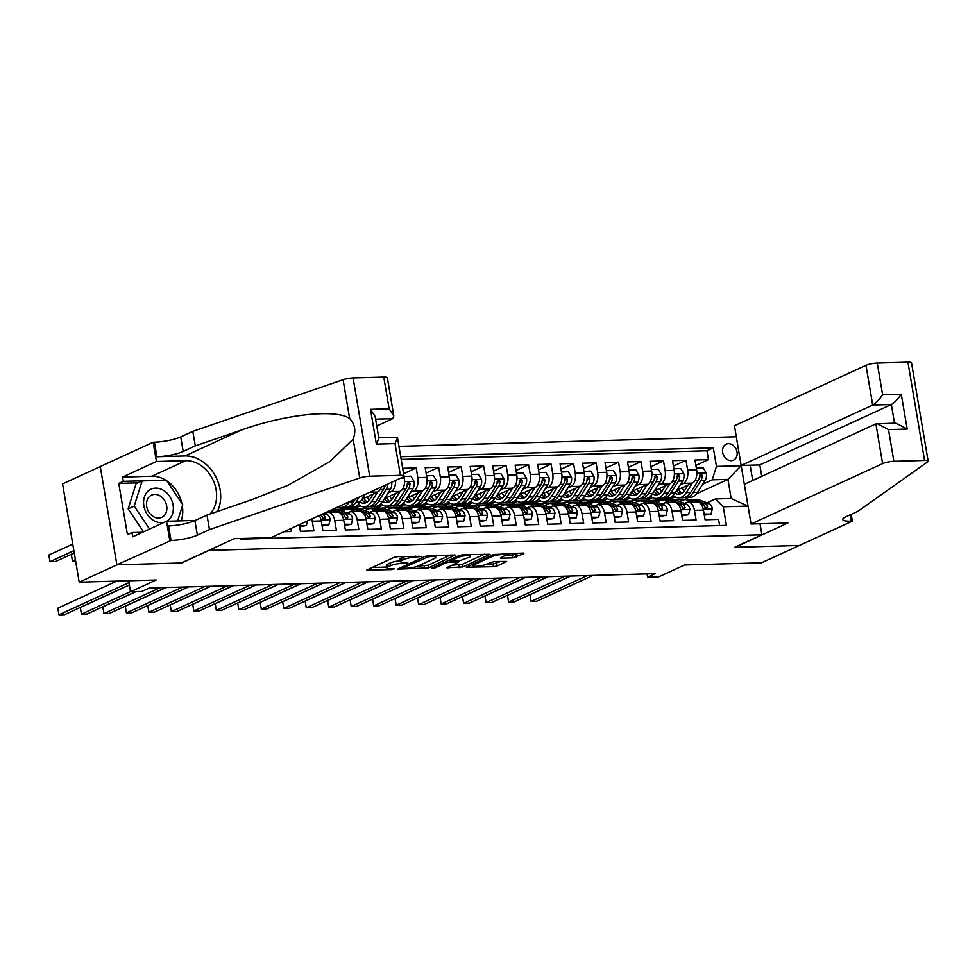 <?xml version="1.0" encoding="UTF-8"?>
<svg xmlns="http://www.w3.org/2000/svg" width="977" height="977" viewBox="0 0 977 977"><rect width="100%" height="100%" fill="white"/><g stroke="black" fill="none" stroke-linecap="round" stroke-linejoin="round"><path stroke-width="1.47" d="M421.624 556.426L397.676 556.658L393.987 557.403L366.827 570.055L391.447 569.615L394.342 568.834L390.482 568.748A8.622 1.673 170.4 0 1 386.733 568.016A8.622 1.673 170.4 0 1 388.174 566.77L390.397 565.744A8.622 1.673 170.4 0 1 402.206 563.363L407.824 562.764L404.283 562.41A8.622 1.673 170.4 0 1 400.533 561.665A8.622 1.673 170.4 0 1 401.974 560.432L404.197 559.406A8.622 1.673 170.4 0 1 416.007 557.024L421.624 556.426M728.415 443.668A8.793 6.998 65.3 0 0 726.192 444.181A8.793 6.998 65.3 0 0 722.992 453.743A8.793 6.998 65.3 0 0 731.297 460.668A8.793 6.998 65.3 0 0 733.519 460.155A8.793 6.998 65.3 0 0 736.719 450.58A8.793 6.998 65.3 0 0 728.415 443.668M512.669 557.904L523.855 553.715L523.135 553.092L493.397 554.582L466.237 567.234L493.458 566.721L497.146 565.976L506.648 561.433L494.325 561.519L486.143 564.327A7.205 1.404 170.4 0 1 478.278 566.184A7.205 1.404 170.4 0 1 473.137 565.695A7.205 1.404 170.4 0 1 474.346 564.657L491.932 556.585A7.205 1.404 170.4 0 1 499.797 554.728A7.205 1.404 170.4 0 1 504.938 555.217A7.205 1.404 170.4 0 1 503.729 556.255L500.346 557.977L501.531 558.209L512.669 557.904L512.217 555.241L518.702 553.214M208.846 550.491L181.637 562.984L116.996 564.828L79.198 582.182L156.198 579.996L130.503 591.806L141.738 591.488L149.298 588.02L655.152 573.658L647.592 577.138L658.828 576.809L684.535 565.011L761.535 562.825L799.32 545.459L734.692 547.291L761.901 534.798L208.822 550.356M455.221 555.657L454.5 555.046L428.463 555.779L424.775 556.524L397.615 569.176L428.512 567.93L455.123 555.058M462.78 554.802L489.99 554.301L462.829 566.953L446.819 567.784L458.555 562.031L449.982 562.007L446.294 562.752L435.021 567.942L431.614 568.296L459.08 555.547L462.78 554.802M79.198 582.182L62.577 483.908L100.265 466.591M695.893 465.418L708.459 459.642L694.977 460.033L696.613 469.729L687.625 469.974A10.979 6.302 88.4 0 1 683.375 483.383L680.273 484.8M673.409 466.066L685.976 460.289L672.494 460.668L674.13 470.364L665.142 470.621A10.979 6.302 88.4 0 1 660.892 484.018L657.802 485.447M650.926 466.701L663.505 460.924L650.01 461.303L651.647 470.999L642.658 471.256A10.979 6.302 88.4 0 1 638.408 484.653L635.319 486.082M628.443 467.336L641.022 461.559L627.527 461.938L629.164 471.635L620.175 471.891A10.979 6.302 88.4 0 1 615.925 485.3L612.835 486.717M605.96 467.971L618.539 462.194L605.044 462.585L606.693 472.282L597.692 472.526A10.979 6.302 88.4 0 1 593.442 485.935L590.352 487.352M583.477 468.618L596.055 462.842L582.561 463.22L584.209 472.917L575.209 473.173A10.979 6.302 88.4 0 1 570.959 486.57L567.869 487.987M560.993 469.253L573.572 463.477L560.077 463.855L561.726 473.552L552.726 473.808A10.979 6.302 88.4 0 1 548.476 487.205L545.386 488.634M538.51 469.888L551.089 464.112L537.606 464.49L539.243 474.187L530.242 474.443A10.979 6.302 88.4 0 1 525.992 487.853L522.903 489.269M516.027 470.523L528.606 464.747L515.123 465.137L516.76 474.822L507.771 475.078A10.979 6.302 88.4 0 1 503.521 488.488L500.419 489.904M493.544 471.17L506.123 465.394L492.64 465.773L494.277 475.469L485.288 475.726A10.979 6.302 88.4 0 1 481.038 489.123L477.936 490.539M471.073 471.806L483.639 466.029L470.157 466.408L471.793 476.104L462.805 476.361A10.979 6.302 88.4 0 1 458.555 489.758L455.453 491.187M448.59 472.441L461.156 466.664L447.674 467.043L449.31 476.739L440.322 476.996A10.979 6.302 88.4 0 1 436.072 490.405L432.982 491.822M426.106 473.076L438.685 467.299L425.19 467.69L426.827 477.374L417.838 477.631A10.979 6.302 88.4 0 1 413.589 491.04L410.499 492.457M403.623 473.723L416.202 467.934L402.707 468.325L404.344 478.022L400.655 478.119M283.928 531.744L291.415 531.537L290.902 528.533M299.292 524.686L300.403 531.28L313.898 530.89L312.261 521.205A10.979 6.302 88.4 0 0 311.724 518.97M319.235 515.526A10.979 6.302 -91.6 0 1 321.25 520.949L322.886 530.645L336.381 530.255L334.732 520.558A10.979 6.302 88.4 0 0 328.382 512.363A10.979 6.302 88.4 0 0 326.892 512.717L324.816 513.67M328.382 512.363L337.37 512.107A10.979 6.302 -91.6 0 1 343.733 520.301L345.37 529.998L358.864 529.619L357.216 519.923A10.979 6.302 88.4 0 0 350.865 511.716A10.979 6.302 88.4 0 0 349.375 512.082L347.299 513.035M350.865 511.716L359.854 511.472A10.979 6.302 -91.6 0 1 366.216 519.666L367.853 529.363L381.348 528.984L379.699 519.288A10.979 6.302 88.4 0 0 373.348 511.081A10.979 6.302 88.4 0 0 371.858 511.435L369.782 512.388M373.348 511.081L382.337 510.824A10.979 6.302 -91.6 0 1 388.699 519.031L390.336 528.728L403.819 528.337L402.182 518.653A10.979 6.302 88.4 0 0 395.819 510.446A10.979 6.302 88.4 0 0 394.342 510.8L392.265 511.753M395.819 510.446L404.82 510.189A10.979 6.302 -91.6 0 1 411.183 518.396L412.819 528.093L426.302 527.702L424.665 518.005A10.979 6.302 88.4 0 0 418.303 509.811A10.979 6.302 88.4 0 0 416.825 510.165L414.749 511.118M418.303 509.811L427.303 509.554A10.979 6.302 -91.6 0 1 433.654 517.749L435.302 527.446L448.785 527.067L447.148 517.37A10.979 6.302 88.4 0 0 440.786 509.164A10.979 6.302 88.4 0 0 439.308 509.53L437.232 510.482M440.786 509.164L449.786 508.919A10.979 6.302 -91.6 0 1 456.137 517.114L457.786 526.811L471.268 526.432L469.632 516.735A10.979 6.302 88.4 0 0 463.269 508.528A10.979 6.302 88.4 0 0 461.791 508.883L459.715 509.835M463.269 508.528L472.27 508.272A10.979 6.302 -91.6 0 1 478.62 516.479L480.269 526.176L493.751 525.785L492.115 516.1A10.979 6.302 88.4 0 0 485.752 507.893A10.979 6.302 88.4 0 0 484.262 508.248L482.198 509.2M485.752 507.893L494.741 507.637A10.979 6.302 -91.6 0 1 501.103 515.844L502.74 525.541L516.235 525.15L514.598 515.453A10.979 6.302 88.4 0 0 508.235 507.258A10.979 6.302 88.4 0 0 506.745 507.613L504.669 508.565M508.235 507.258L517.224 507.002A10.979 6.302 -91.6 0 1 523.587 515.197L525.223 524.893L538.718 524.515L537.081 514.818A10.979 6.302 88.4 0 0 530.719 506.611A10.979 6.302 88.4 0 0 529.229 506.978L527.153 507.93M530.719 506.611L539.707 506.367A10.979 6.302 -91.6 0 1 546.07 514.561L547.706 524.258L561.201 523.88L559.565 514.183A10.979 6.302 88.4 0 0 553.202 505.976A10.979 6.302 88.4 0 0 551.712 506.33L549.636 507.283M553.202 505.976L562.19 505.72A10.979 6.302 -91.6 0 1 568.553 513.926L570.189 523.623L583.684 523.245L582.036 513.548A10.979 6.302 88.4 0 0 575.685 505.341A10.979 6.302 88.4 0 0 574.195 505.695L572.119 506.648M575.685 505.341L584.673 505.085A10.979 6.302 -91.6 0 1 591.036 513.291L592.673 522.988L606.167 522.597L604.519 512.901A10.979 6.302 88.4 0 0 598.168 504.706A10.979 6.302 88.4 0 0 596.678 505.06L594.602 506.013M598.168 504.706L607.157 504.45A10.979 6.302 -91.6 0 1 613.519 512.644L615.156 522.341L628.638 521.962L627.002 512.266A10.979 6.302 88.4 0 0 620.651 504.059A10.979 6.302 88.4 0 0 619.162 504.425L617.085 505.378M620.651 504.059L629.64 503.814A10.979 6.302 -91.6 0 1 636.003 512.009L637.639 521.706L651.122 521.327L649.485 511.63A10.979 6.302 88.4 0 0 643.122 503.424A10.979 6.302 88.4 0 0 641.645 503.778L639.569 504.73M643.122 503.424L652.123 503.167A10.979 6.302 -91.6 0 1 658.474 511.374L660.122 521.071L673.605 520.692L671.968 510.995A10.979 6.302 88.4 0 0 665.606 502.789A10.979 6.302 88.4 0 0 664.128 503.143L662.052 504.095M665.606 502.789L674.606 502.532A10.979 6.302 -91.6 0 1 680.957 510.739L682.605 520.436L696.088 520.045L694.452 510.348A10.979 6.302 88.4 0 0 688.089 502.154A10.979 6.302 88.4 0 0 686.611 502.508L684.535 503.46M652.477 497.574L645.882 500.603L652.184 497.415M659.096 498.404L654.871 500.346L645.882 500.603M696.613 469.729A10.979 6.302 -91.6 0 1 692.363 483.127L676.817 490.271M629.994 498.209L623.399 501.238L629.701 498.062M636.613 499.052L632.388 500.993L623.399 501.238M674.13 470.364A10.979 6.302 -91.6 0 1 669.88 483.762L654.334 490.906M607.511 498.856L600.916 501.885L607.23 498.697M614.13 499.687L609.904 501.628L600.916 501.885M651.647 470.999A10.979 6.302 -91.6 0 1 647.397 484.397L631.85 491.541M585.028 499.491L578.433 502.52L584.747 499.332M591.647 500.322L587.421 502.263L578.433 502.52M629.164 471.635A10.979 6.302 -91.6 0 1 624.914 485.044L609.367 492.188M562.544 500.126L555.95 503.155L562.263 499.968M569.164 500.957L564.95 502.899L555.95 503.155M606.693 472.282A10.979 6.302 -91.6 0 1 602.443 485.679L586.884 492.823M540.061 500.761L533.466 503.79L539.78 500.615M546.68 501.604L542.467 503.534L533.466 503.79M584.209 472.917A10.979 6.302 -91.6 0 1 579.959 486.314L564.401 493.458M517.578 501.409L510.983 504.437L517.297 501.25M524.197 502.239L519.984 504.181L510.983 504.437M561.726 473.552A10.979 6.302 -91.6 0 1 557.476 486.949L541.917 494.093M495.095 502.044L488.5 505.072L494.814 501.885M501.714 502.874L497.501 504.816L488.5 505.072M539.243 474.187A10.979 6.302 -91.6 0 1 534.993 487.596L519.446 494.741M472.612 502.679L466.029 505.707L472.331 502.52M479.243 503.509L475.017 505.451L466.029 505.707M516.76 474.822A10.979 6.302 -91.6 0 1 512.51 488.231L496.963 495.376M450.128 503.314L443.546 506.342L449.847 503.167M456.76 504.156L452.534 506.086L443.546 506.342M494.277 475.469A10.979 6.302 -91.6 0 1 490.027 488.866L474.48 496.011M427.657 503.961L421.063 506.99L427.364 503.802M434.276 504.791L430.051 506.733L421.063 506.99M471.793 476.104A10.979 6.302 -91.6 0 1 467.543 489.501L451.997 496.646M405.174 504.596L398.579 507.625L404.881 504.437M411.793 505.427L407.568 507.368L398.579 507.625M449.31 476.739A10.979 6.302 -91.6 0 1 445.06 490.149L429.514 497.293M382.691 505.231L376.096 508.26L382.398 505.072M389.31 506.062L385.085 508.003L376.096 508.26M426.827 477.374A10.979 6.302 -91.6 0 1 422.577 490.784L407.03 497.928M395.587 480.452A10.979 6.302 88.4 0 1 391.105 491.675L388.016 493.092M360.208 505.866L353.613 508.895L359.927 505.72M366.827 506.709L362.601 508.638L353.613 508.895M404.344 478.022A10.979 6.302 -91.6 0 1 400.094 491.419L384.547 498.563M344.344 507.344L340.118 509.286L332.339 509.505M381.36 486.986A10.979 6.302 -91.6 0 1 377.61 492.054L362.064 499.198M750.128 465.199L752.717 480.476M760.033 523.77L761.901 534.798M736.316 436.768L398.958 446.342M708.459 459.642L706.957 450.751L713.308 447.832L400.704 456.699M713.308 447.832L716.459 466.42L741.189 465.724L748.016 506.098L723.285 506.794L726.424 525.394L240.818 539.17L240.708 538.51M719.622 525.589L718.571 519.41L705.089 519.788L703.44 510.104A10.979 6.302 -91.6 0 0 697.089 501.897L688.089 502.154M416.202 467.934L417.838 477.631M438.685 467.299L440.322 476.996M461.156 466.664L462.805 476.361M483.639 466.029L485.288 475.726M506.123 465.394L507.771 475.078M528.606 464.747L530.242 474.443M551.089 464.112L552.726 473.808M573.572 463.477L575.209 473.173M596.055 462.842L597.692 472.526M618.539 462.194L620.175 471.891M641.022 461.559L642.658 471.256M663.505 460.924L665.142 470.621M685.976 460.289L687.625 469.974M706.957 450.751L401.168 459.422M684.132 499.748L688.321 497.586M696.528 493.812L727.938 479.377L712.209 479.829L702.756 484.165M674.948 496.939L668.366 499.968L674.667 496.78M684.095 499.516L668.366 499.968M647.043 573.89L647.592 577.138M128.634 580.778L130.503 591.806M707.018 502.825L715.433 498.954L731.175 498.502L727.938 479.377L741.189 465.724M633.011 500.7L645.834 500.334M610.527 501.335L623.35 500.981M588.044 501.983L600.867 501.616M565.561 502.618L578.384 502.251M543.078 503.253L555.901 502.886M520.594 503.888L533.43 503.534M498.123 504.535L510.947 504.169M475.64 505.17L488.463 504.804M453.157 505.805L465.98 505.439M430.674 506.44L443.497 506.086M408.191 507.087L421.014 506.721M385.707 507.722L398.531 507.356M363.224 508.358L376.047 507.991M340.741 508.993L353.564 508.638M655.494 500.065L668.317 499.699M723.285 506.794L715.433 498.954M712.209 479.829L716.459 466.42M748.016 506.098L731.175 498.502M404.454 556.463A8.622 1.673 170.4 0 0 403.757 556.756L404.197 559.406M400.533 561.665L400.082 559.015A8.622 1.673 170.4 0 1 401.523 557.782L403.757 556.756M400.387 560.786A8.622 1.673 170.4 0 0 389.957 563.094L390.397 565.744M386.733 568.016L386.281 565.353A8.622 1.673 170.4 0 1 387.722 564.12L389.957 563.094M371.981 567.503L386.574 567.087M417.606 566.208L428.06 565.268L450.067 555.168M428.805 556.67L402.78 567.955L406.493 568.296A8.622 1.673 170.4 0 0 418.303 565.915L434.325 558.551A8.622 1.673 170.4 0 0 435.766 557.317A8.622 1.673 170.4 0 0 432.005 556.572L428.805 556.67L428.659 555.779M484.384 554.191L462.377 564.303L462.829 566.953M451.985 565.231L462.377 564.303M469.339 557.256A7.205 1.404 170.4 0 0 470.548 556.218A7.205 1.404 170.4 0 0 465.406 555.742A7.205 1.404 170.4 0 0 457.541 557.598L450.885 560.822L459.459 560.847L469.339 557.256M504.889 555.449L512.217 555.241M486.29 564.266L493.006 564.071L501.042 561.335M471.402 564.682L472.953 564.633M72.75 544.079L48.85 555.058L49.974 561.69L55.591 561.531L74.264 552.958M73.873 550.71L49.974 561.69L48.85 555.058M116.739 581.12L57.838 608.183L58.962 614.814L128.952 582.658M57.838 608.183L58.962 614.814L64.58 614.655L129.33 584.918M166.664 521.254A17.855 14.203 65.3 0 0 173.247 506.196A17.855 14.203 65.3 0 0 163.244 490.246A17.855 14.203 65.3 0 0 144.352 497.134A17.855 14.203 65.3 0 0 153.694 520.57A17.855 14.203 65.3 0 0 164.698 522.109M159.947 495.852A12.225 9.721 65.3 0 0 151.582 495.131A12.225 9.721 65.3 0 0 146.526 505.353A12.225 9.721 65.3 0 0 153.413 516.613A12.225 9.721 65.3 0 0 161.779 517.334A12.225 9.721 65.3 0 0 166.835 507.112A12.225 9.721 65.3 0 0 159.947 495.852M143.485 531.854L128.146 508.883L136.084 483.7L142.129 480.916L166.408 480.232L182.748 504.718L177.631 520.949M149.53 529.082L134.203 506.098L142.129 480.916M128.146 508.883L134.203 506.098M376.768 425.972L392.693 418.657L375.608 419.145M209.444 529.619L206.99 515.074L253.055 499.247L287.739 485.398L330.079 461.474L353.137 439.113C356.178 431.077 355.017 424.226 349.656 418.559C336.418 408.777 285.272 414.211 241.356 430.051L195.278 445.891L183.188 451.435A19.222 3.737 -9.6 0 1 156.87 456.748L154.415 442.202L153.169 442.239L100.265 466.542L116.886 564.828L181.295 562.996L234.211 538.693L271.081 537.643L402.597 477.228A8.243 1.6 170.4 0 0 403.977 476.043A8.243 1.6 170.4 0 0 400.387 475.335L369.709 476.202A8.243 1.6 170.4 0 0 359.707 477.973L209.444 529.619L197.354 535.176A19.222 3.737 -9.6 0 1 171.036 540.489L116.886 564.828M195.278 445.891L192.823 431.345L180.733 436.902A19.222 3.737 -9.6 0 1 154.415 442.202M171.036 540.489L168.569 525.944A19.222 3.737 -9.6 0 0 194.887 520.631L206.99 515.074M400.387 475.335L395.026 443.595L376.365 444.12L370.478 409.326L389.139 408.801L383.766 377.061L353.088 377.928L369.709 476.202M349.656 418.559L343.086 379.699L192.823 431.345M169.79 540.525L166.542 521.266L132.677 536.825L131.956 532.575L142.581 532.27M137.94 482.846L118.754 483.383L127.425 534.651L131.956 532.575M118.754 483.383L123.285 481.307L122.565 477.057L156.43 461.498L153.169 442.239M210.031 514.036A30.898 24.584 65.3 0 0 213.218 480.428A30.898 24.584 65.3 0 0 185.764 460.668L156.43 461.498M166.542 521.266L195.302 520.448M217.346 511.521A35.77 28.455 65.3 0 0 214.684 474.822A35.77 28.455 65.3 0 0 184.971 455.954L156.87 456.748M343.086 379.699A8.243 1.6 -9.6 0 1 353.088 377.928M383.766 377.061A8.243 1.6 -9.6 0 1 387.356 377.769L393.816 415.97L392.693 418.657M122.565 477.057L151.911 476.226A30.898 24.584 -114.7 0 1 165.858 480.244M166.847 480.879A30.898 24.584 -114.7 0 1 181.856 503.387M182.345 505.976A30.898 24.584 -114.7 0 1 181.258 520.851M165.247 480.269L123.285 481.307M395.026 443.595L397.517 437.843L396.809 437.256L378.758 437.769M376.365 444.12L378.856 438.368L375.156 416.495L370.478 409.326M389.139 408.801L393.816 415.97M751.069 524.026L882.597 463.611L875.88 423.896L744.352 484.311L751.069 524.026L787.938 522.976L735.022 547.291L799.442 545.459L852.347 521.156L851.199 514.366M761.755 476.324L759.825 464.93L741.164 465.455L734.448 425.74L865.976 365.325A8.243 1.6 -9.6 0 1 877.248 363.053L907.938 362.186A8.243 1.6 -9.6 0 1 911.529 362.894L928.15 461.168A8.243 1.6 170.4 0 1 927.661 461.865L858.05 511.215L845.96 516.772A19.222 3.737 170.4 0 0 842.748 519.532A19.222 3.737 170.4 0 0 851.114 521.181L852.347 521.156M877.248 363.053L882.622 394.793L901.282 394.268L907.169 429.062L888.508 429.587L893.87 461.327L924.56 460.46L907.938 362.186M741.164 465.455L872.693 405.04L865.976 365.325M928.15 461.168A8.243 1.6 170.4 0 0 924.56 460.46M893.87 461.327A8.243 1.6 170.4 0 0 882.597 463.611M759.825 464.93L891.354 404.502L872.693 405.04C875.771 403.257 879.08 399.849 882.622 394.793M901.282 394.268C897.741 399.312 894.431 402.732 891.354 404.502L894.492 423.126M907.169 429.062L895.848 423.09L875.88 423.896M888.508 429.587L877.187 423.627M74.276 553.067L71.333 554.411L72.457 561.054L75.608 560.969M75.4 559.711L72.457 561.054L71.333 554.411M129.355 585.015L80.322 607.535L81.445 614.179L130.478 591.659M80.322 607.535L81.445 614.179L87.063 614.02L135.742 591.659M135.998 591.647L102.805 606.9L103.928 613.544L160.167 587.702M102.805 606.9L103.928 613.544L109.546 613.385L165.785 587.543M299.426 525.492L306.351 525.602L307.535 520.9M299.621 526.64L306.351 525.602M166.041 587.543L125.276 606.265L126.399 612.909L182.65 587.067M125.276 606.265L126.399 612.909L132.029 612.75L188.268 586.908M321.909 524.857L328.834 524.967L330.189 519.593A7.279 4.177 -91.6 0 0 326.941 514.452L323.961 513.352M322.105 526.005L328.834 524.967M188.524 586.896L147.759 605.63L148.883 612.261L205.133 586.432M147.759 605.63L148.883 612.261L154.513 612.103L210.751 586.273M320.529 514.928A7.279 4.177 88.4 0 1 322.691 517.883L324.633 519.349L325.39 517.81A7.279 4.177 -91.6 0 0 322.666 514.574L321.909 514.293M344.392 524.222L351.317 524.331L352.673 518.958A7.279 4.177 -91.6 0 0 349.424 513.817L339.166 510.031A21.005 12.054 -91.6 0 0 336.442 509.567L332.168 509.689A21.005 12.054 -91.6 0 0 331.899 509.701M333.023 512.229L329.359 510.873M325.28 513.462A17.439 10.002 -91.6 0 0 324.474 513.536M344.588 525.37L351.317 524.331M211.008 586.261L170.242 604.983L171.366 611.626L227.617 585.797M170.242 604.983L171.366 611.626L176.984 611.468L233.234 585.638M340.228 513.194L342.451 514.012A7.279 4.177 88.4 0 1 345.174 517.248L347.104 518.702L347.873 517.163A7.279 4.177 -91.6 0 0 345.15 513.939L334.891 510.153A21.005 12.054 -91.6 0 0 332.168 509.689M331.337 509.97A21.005 12.054 88.4 0 1 332.192 510.226L337.285 512.107M349.497 501.628L349.131 502.19A21.005 12.054 88.4 0 1 341.462 507.429A21.005 12.054 88.4 0 1 338.274 506.782M365.068 494.472L360.379 501.873A21.005 12.054 88.4 0 1 352.709 507.1L348.435 507.222A21.005 12.054 -91.6 0 0 356.104 501.995L359.145 497.195M355.408 498.905L353.405 502.068A21.005 12.054 88.4 0 1 345.736 507.307L341.462 507.429M347.079 507.136A21.005 12.054 -91.6 0 0 348.435 507.222M366.876 523.587L373.8 523.696L375.144 518.311A7.279 4.177 -91.6 0 0 371.907 513.169L361.649 509.396A21.005 12.054 -91.6 0 0 358.925 508.932L354.651 509.054A21.005 12.054 -91.6 0 0 353.308 509.225M355.506 511.594L350.401 509.713A21.005 12.054 -91.6 0 0 347.69 509.249A21.005 12.054 -91.6 0 0 342.683 511.325M347.751 512.815A17.439 10.002 -91.6 0 0 346.957 512.901M367.071 524.734L373.8 523.696M233.491 585.626L192.725 604.348L193.849 610.991L250.088 585.15M192.725 604.348L193.849 610.991L199.467 610.833L255.718 584.991M362.711 512.559L364.934 513.377A7.279 4.177 88.4 0 1 367.657 516.613L369.587 518.066L370.356 516.528A7.279 4.177 -91.6 0 0 367.633 513.291L357.374 509.518A21.005 12.054 -91.6 0 0 354.651 509.054M347.69 509.249L351.952 509.127A21.005 12.054 88.4 0 1 354.675 509.591L359.768 511.472M373.263 494.057L370.21 498.881A17.439 10.002 88.4 0 1 363.847 503.216A17.439 10.002 88.4 0 1 360.195 502.141M369.831 492.274L377.61 492.054L371.614 501.555A21.005 12.054 88.4 0 1 363.945 506.782A21.005 12.054 88.4 0 1 358.254 504.523M391.643 482.259A7.279 4.177 88.4 0 1 390.446 489.257L382.85 501.238A21.005 12.054 88.4 0 1 375.192 506.465L370.918 506.587A21.005 12.054 -91.6 0 0 378.587 501.36L386.171 489.379A7.279 4.177 -91.6 0 0 387.49 484.287L385.317 485.288A3.713 2.125 88.4 0 1 384.767 486.693L384.401 487.279M369.379 500.041A17.439 10.002 88.4 0 1 367.218 496.841M384.73 485.435A7.279 4.177 88.4 0 1 383.472 489.453L375.889 501.433A21.005 12.054 88.4 0 1 368.219 506.66L363.945 506.782M369.562 506.489A21.005 12.054 -91.6 0 0 370.918 506.587M361.844 499.565A17.439 10.002 -91.6 0 0 365.972 502.752M367.303 502.031A17.439 10.002 88.4 0 1 363.786 498.417M389.359 522.939L396.283 523.049L397.627 517.676A7.279 4.177 -91.6 0 0 394.378 512.534L384.132 508.748A21.005 12.054 -91.6 0 0 381.409 508.296L377.134 508.419A21.005 12.054 -91.6 0 0 375.791 508.59M377.977 510.947L372.884 509.078A21.005 12.054 -91.6 0 0 370.161 508.614A21.005 12.054 -91.6 0 0 365.166 510.69M370.234 512.18A17.439 10.002 -91.6 0 0 369.44 512.266M389.554 524.087L396.283 523.049M255.974 584.991L215.209 603.713L216.332 610.356L272.571 584.515M215.209 603.713L216.332 610.356L221.95 610.198L278.201 584.356M385.194 511.911L387.417 512.73A7.279 4.177 88.4 0 1 390.141 515.966L392.07 517.431L392.839 515.893A7.279 4.177 -91.6 0 0 390.116 512.656L379.858 508.87A21.005 12.054 -91.6 0 0 377.134 508.419M370.161 508.614L374.435 508.492A21.005 12.054 88.4 0 1 377.159 508.956L382.251 510.824M395.746 493.422L392.693 498.233A17.439 10.002 88.4 0 1 386.33 502.581A17.439 10.002 88.4 0 1 382.679 501.506M400.118 491.407L394.097 500.92A21.005 12.054 88.4 0 1 386.428 506.147A21.005 12.054 88.4 0 1 380.737 503.888M404.087 476.446L410.951 476.202L414.089 481.441A7.279 4.177 88.4 0 1 412.929 488.622L405.333 500.603A21.005 12.054 88.4 0 1 397.663 505.83L393.401 505.952A21.005 12.054 -91.6 0 0 401.071 500.725L408.655 488.732A7.279 4.177 -91.6 0 0 409.974 483.652L408.386 482.027L407.275 483.725A7.279 4.177 88.4 0 1 405.956 488.818L398.372 500.798A21.005 12.054 88.4 0 1 390.702 506.025L386.428 506.147M391.862 499.406A17.439 10.002 88.4 0 1 389.701 496.194M392.046 505.854A21.005 12.054 -91.6 0 0 393.401 505.952M384.327 498.917A17.439 10.002 -91.6 0 0 388.455 502.117M389.774 501.384A17.439 10.002 88.4 0 1 386.269 497.769M409.974 483.652L407.8 484.641A3.713 2.125 88.4 0 1 407.25 486.058L406.884 486.631M411.842 522.304L418.767 522.414L420.11 517.041A7.279 4.177 -91.6 0 0 416.861 511.899L406.603 508.113A21.005 12.054 -91.6 0 0 403.892 507.661L399.617 507.771A21.005 12.054 -91.6 0 0 398.274 507.942M400.46 510.312L395.367 508.431A21.005 12.054 -91.6 0 0 392.644 507.979A21.005 12.054 -91.6 0 0 387.649 510.055M392.717 511.545A17.439 10.002 -91.6 0 0 391.924 511.63M412.038 523.452L418.767 522.414M278.457 584.356L237.692 603.078L238.815 609.721L295.054 583.88M237.692 603.078L238.815 609.721L244.433 609.55L300.672 583.721M407.678 511.276L409.9 512.095A7.279 4.177 88.4 0 1 412.624 515.331L414.553 516.796L415.323 515.258A7.279 4.177 -91.6 0 0 412.599 512.021L402.341 508.235A21.005 12.054 -91.6 0 0 399.617 507.771M392.644 507.979L396.918 507.857A21.005 12.054 88.4 0 1 399.642 508.309L404.734 510.189M418.229 492.787L415.176 497.598A17.439 10.002 88.4 0 1 408.813 501.946A17.439 10.002 88.4 0 1 405.162 500.871M422.601 490.772L416.581 500.285A21.005 12.054 88.4 0 1 408.911 505.512A21.005 12.054 88.4 0 1 403.22 503.24M426.558 475.811L433.434 475.555L436.572 480.806A7.279 4.177 88.4 0 1 435.412 487.975L427.816 499.955A21.005 12.054 88.4 0 1 420.147 505.194L415.884 505.317A21.005 12.054 -91.6 0 0 423.554 500.077L431.138 488.097A7.279 4.177 -91.6 0 0 432.457 483.004L430.869 481.38L429.758 483.09A7.279 4.177 88.4 0 1 428.439 488.182L420.855 500.163A21.005 12.054 88.4 0 1 413.186 505.39L408.911 505.512M414.346 498.771A17.439 10.002 88.4 0 1 412.184 495.559M414.529 505.219A21.005 12.054 -91.6 0 0 415.884 505.317M406.798 498.282A17.439 10.002 -91.6 0 0 410.938 501.482M412.257 500.749A17.439 10.002 88.4 0 1 408.752 497.134M432.457 483.004L430.283 484.006A3.713 2.125 88.4 0 1 429.733 485.422L429.367 485.996M434.325 521.669L441.25 521.779L442.593 516.406A7.279 4.177 -91.6 0 0 439.345 511.264L429.086 507.478A21.005 12.054 -91.6 0 0 426.375 507.014L422.101 507.136A21.005 12.054 -91.6 0 0 420.757 507.307M422.943 509.676L417.851 507.796A21.005 12.054 -91.6 0 0 415.127 507.332A21.005 12.054 -91.6 0 0 410.132 509.42M415.201 510.91A17.439 10.002 -91.6 0 0 414.407 510.995M434.521 522.817L441.25 521.779M300.94 583.709L260.175 602.443L261.299 609.074L317.537 583.245M260.175 602.443L261.299 609.074L266.916 608.915L323.155 583.086M430.161 510.641L432.384 511.459A7.279 4.177 88.4 0 1 435.107 514.696L437.037 516.161L437.806 514.623A7.279 4.177 -91.6 0 0 435.083 511.386L424.824 507.6A21.005 12.054 -91.6 0 0 422.101 507.136M415.127 507.332L419.402 507.222A21.005 12.054 88.4 0 1 422.125 507.674L427.218 509.554M440.712 492.139L437.659 496.963A17.439 10.002 88.4 0 1 431.284 501.299A17.439 10.002 88.4 0 1 427.645 500.224M436.072 490.405L445.06 490.149L439.064 499.638A21.005 12.054 88.4 0 1 431.394 504.877A21.005 12.054 88.4 0 1 425.703 502.605M449.041 475.164L455.917 474.92L459.056 480.171A7.279 4.177 88.4 0 1 457.895 487.34L450.299 499.32A21.005 12.054 88.4 0 1 442.63 504.547L438.355 504.669A21.005 12.054 -91.6 0 0 446.025 499.442L453.621 487.462A7.279 4.177 -91.6 0 0 454.94 482.369L453.352 480.745L452.241 482.443A7.279 4.177 88.4 0 1 450.922 487.535L443.338 499.516A21.005 12.054 88.4 0 1 435.669 504.755L431.394 504.877M436.829 498.136A17.439 10.002 88.4 0 1 434.667 494.924M437.012 504.584A21.005 12.054 -91.6 0 0 438.355 504.669M429.282 497.647A17.439 10.002 -91.6 0 0 433.409 500.847M434.741 500.114A17.439 10.002 88.4 0 1 431.223 496.499M454.94 482.369L452.766 483.371A3.713 2.125 88.4 0 1 452.217 484.787L451.85 485.361M456.809 521.034L463.733 521.144L465.076 515.758A7.279 4.177 -91.6 0 0 461.828 510.617L451.569 506.843A21.005 12.054 -91.6 0 0 448.858 506.379L444.584 506.501A21.005 12.054 -91.6 0 0 443.24 506.672M445.427 509.041L440.334 507.161A21.005 12.054 -91.6 0 0 437.611 506.697A21.005 12.054 -91.6 0 0 432.616 508.773M437.684 510.263A17.439 10.002 -91.6 0 0 436.89 510.348M456.992 522.182L463.733 521.144M323.411 583.074L282.658 601.795L283.782 608.439L340.02 582.597M282.658 601.795L283.782 608.439L289.4 608.28L345.638 582.439M452.644 510.006L454.855 510.824A7.279 4.177 88.4 0 1 457.59 514.061L459.52 515.514L460.277 513.975A7.279 4.177 -91.6 0 0 457.554 510.739L447.307 506.965A21.005 12.054 -91.6 0 0 444.584 506.501M437.611 506.697L441.885 506.575A21.005 12.054 88.4 0 1 444.608 507.039L449.701 508.919M463.183 491.504L460.143 496.328A17.439 10.002 88.4 0 1 453.768 500.664A17.439 10.002 88.4 0 1 450.128 499.589M458.555 489.758L467.543 489.501L461.547 499.003A21.005 12.054 88.4 0 1 453.878 504.23A21.005 12.054 88.4 0 1 448.187 501.97M471.525 474.529L478.388 474.285L481.539 479.536A7.279 4.177 88.4 0 1 480.379 486.705L472.783 498.685A21.005 12.054 88.4 0 1 465.113 503.912L460.839 504.034A21.005 12.054 -91.6 0 0 468.508 498.807L476.104 486.827A7.279 4.177 -91.6 0 0 477.423 481.734L475.836 480.11L474.724 481.808A7.279 4.177 88.4 0 1 473.405 486.9L465.809 498.881A21.005 12.054 88.4 0 1 458.14 504.108L453.878 504.23M459.312 497.488A17.439 10.002 88.4 0 1 457.151 494.289M459.495 503.937A21.005 12.054 -91.6 0 0 460.839 504.034M451.765 497.012A17.439 10.002 -91.6 0 0 455.893 500.2M457.224 499.479A17.439 10.002 88.4 0 1 453.707 495.864M477.423 481.734L475.237 482.736A3.713 2.125 88.4 0 1 474.7 484.14L474.333 484.726M479.28 520.387L486.216 520.497L487.56 515.123A7.279 4.177 -91.6 0 0 484.311 509.982L474.053 506.196A21.005 12.054 -91.6 0 0 471.341 505.744L467.067 505.866A21.005 12.054 -91.6 0 0 465.724 506.037M467.91 508.394L462.817 506.526A21.005 12.054 -91.6 0 0 460.094 506.062A21.005 12.054 -91.6 0 0 455.099 508.138M460.167 509.628A17.439 10.002 -91.6 0 0 459.373 509.713M479.475 521.535L486.216 520.497M345.895 582.439L305.142 601.16L306.265 607.804L362.504 581.962M305.142 601.16L306.265 607.804L311.883 607.645L368.121 581.803M475.127 509.359L477.338 510.177A7.279 4.177 88.4 0 1 480.061 513.413L482.003 514.879L482.76 513.34A7.279 4.177 -91.6 0 0 480.037 510.104L469.778 506.318A21.005 12.054 -91.6 0 0 467.067 505.866M460.094 506.062L464.368 505.939A21.005 12.054 88.4 0 1 467.091 506.404L472.184 508.272M485.667 490.869L482.626 495.681A17.439 10.002 88.4 0 1 476.251 500.029A17.439 10.002 88.4 0 1 472.612 498.954M481.038 489.123L490.027 488.866L484.03 498.368A21.005 12.054 88.4 0 1 476.361 503.595A21.005 12.054 88.4 0 1 470.67 501.335M494.008 473.894L500.871 473.65L504.022 478.901A7.279 4.177 88.4 0 1 502.862 486.07L495.266 498.05A21.005 12.054 88.4 0 1 487.596 503.277L483.322 503.399A21.005 12.054 -91.6 0 0 490.991 498.172L498.588 486.192A7.279 4.177 -91.6 0 0 499.906 481.099L498.319 479.475L497.208 481.172A7.279 4.177 88.4 0 1 495.889 486.265L488.292 498.246A21.005 12.054 88.4 0 1 480.623 503.473L476.361 503.595M481.795 496.853A17.439 10.002 88.4 0 1 479.634 493.641M481.966 503.302A21.005 12.054 -91.6 0 0 483.322 503.399M474.248 496.365A17.439 10.002 -91.6 0 0 478.376 499.565M479.707 498.832A17.439 10.002 88.4 0 1 476.19 495.229M499.906 481.099L497.72 482.088A3.713 2.125 88.4 0 1 497.183 483.505L496.817 484.091M501.763 519.752L508.687 519.862L510.043 514.488A7.279 4.177 -91.6 0 0 506.794 509.347L496.536 505.561A21.005 12.054 -91.6 0 0 493.812 505.109L489.55 505.231A21.005 12.054 -91.6 0 0 488.195 505.39M490.393 507.759L485.3 505.878A21.005 12.054 -91.6 0 0 482.577 505.427A21.005 12.054 -91.6 0 0 477.582 507.503M482.65 508.993A17.439 10.002 -91.6 0 0 481.844 509.078M501.958 520.9L508.687 519.862M368.378 581.803L327.625 600.525L328.748 607.169L384.987 581.327M327.625 600.525L328.748 607.169L334.366 606.998L390.605 581.168M497.611 508.724L499.821 509.542A7.279 4.177 88.4 0 1 502.544 512.778L504.486 514.244L505.243 512.705A7.279 4.177 -91.6 0 0 502.52 509.469L492.261 505.683A21.005 12.054 -91.6 0 0 489.55 505.231M482.577 505.427L486.851 505.304A21.005 12.054 88.4 0 1 489.562 505.756L494.667 507.637M508.15 490.234L505.097 495.046A17.439 10.002 88.4 0 1 498.734 499.394A17.439 10.002 88.4 0 1 495.095 498.319M512.534 488.219L506.501 497.733A21.005 12.054 88.4 0 1 498.832 502.96A21.005 12.054 88.4 0 1 493.153 500.688M516.491 473.259L523.354 473.002L526.505 478.254A7.279 4.177 88.4 0 1 525.333 485.422L517.749 497.403A21.005 12.054 88.4 0 1 510.079 502.642L505.805 502.764A21.005 12.054 -91.6 0 0 513.475 497.525L521.071 485.545A7.279 4.177 -91.6 0 0 522.377 480.452L520.802 478.828L519.691 480.537A7.279 4.177 88.4 0 1 518.372 485.63L510.776 497.611A21.005 12.054 88.4 0 1 503.106 502.837L498.832 502.96M504.266 496.218A17.439 10.002 88.4 0 1 502.105 493.006M504.45 502.666A21.005 12.054 -91.6 0 0 505.805 502.764M496.731 495.73A17.439 10.002 -91.6 0 0 500.859 498.929M502.19 498.197A17.439 10.002 88.4 0 1 498.673 494.582M522.377 480.452L520.204 481.453A3.713 2.125 88.4 0 1 519.666 482.87L519.3 483.444M524.246 519.117L531.17 519.227L532.526 513.853A7.279 4.177 -91.6 0 0 529.278 508.712L519.019 504.926A21.005 12.054 -91.6 0 0 516.296 504.462L512.033 504.584A21.005 12.054 -91.6 0 0 510.678 504.755M512.876 507.124L507.784 505.243A21.005 12.054 -91.6 0 0 505.06 504.779A21.005 12.054 -91.6 0 0 500.065 506.868M505.133 508.358A17.439 10.002 -91.6 0 0 504.327 508.443M524.441 520.265L531.17 519.227M390.861 581.156L350.108 599.89L351.219 606.522L407.47 580.692M350.108 599.89L351.219 606.522L356.849 606.363L413.088 580.533M520.094 508.089L522.304 508.907A7.279 4.177 88.4 0 1 525.028 512.143L526.969 513.609L527.727 512.07A7.279 4.177 -91.6 0 0 525.003 508.834L514.745 505.048A21.005 12.054 -91.6 0 0 512.033 504.584M505.06 504.779L509.335 504.669A21.005 12.054 88.4 0 1 512.046 505.121L517.151 507.002M530.633 489.599L527.58 494.411A17.439 10.002 88.4 0 1 521.217 498.746A17.439 10.002 88.4 0 1 517.578 497.684M535.017 487.584L528.984 497.085A21.005 12.054 88.4 0 1 521.315 502.325A21.005 12.054 88.4 0 1 515.636 500.053M538.974 472.612L545.838 472.367L548.989 477.619A7.279 4.177 88.4 0 1 547.816 484.787L540.232 496.768A21.005 12.054 88.4 0 1 532.563 502.007L528.288 502.117A21.005 12.054 -91.6 0 0 535.958 496.89L543.554 484.91A7.279 4.177 -91.6 0 0 544.861 479.817L543.285 478.193L542.162 479.89A7.279 4.177 88.4 0 1 540.855 484.983L533.259 496.963A21.005 12.054 88.4 0 1 525.589 502.202L521.315 502.325M526.75 495.583A17.439 10.002 88.4 0 1 524.588 492.371M526.933 502.031A21.005 12.054 -91.6 0 0 528.288 502.117M519.214 495.095A17.439 10.002 -91.6 0 0 523.342 498.294M524.673 497.562A17.439 10.002 88.4 0 1 521.156 493.947M544.861 479.817L542.687 480.818A3.713 2.125 88.4 0 1 542.15 482.235L541.783 482.809M546.729 518.482L553.654 518.592L555.009 513.218A7.279 4.177 -91.6 0 0 551.761 508.064L541.502 504.291A21.005 12.054 -91.6 0 0 538.779 503.827L534.504 503.949A21.005 12.054 -91.6 0 0 533.161 504.12M535.359 506.489L530.255 504.608A21.005 12.054 -91.6 0 0 527.543 504.144A21.005 12.054 -91.6 0 0 522.548 506.22M527.617 507.722A17.439 10.002 -91.6 0 0 526.811 507.796M546.925 519.63L553.654 518.592M413.344 580.521L372.579 599.243L373.702 605.887L429.953 580.045M372.579 599.243L373.702 605.887L379.332 605.728L435.571 579.886M542.577 507.454L544.787 508.272A7.279 4.177 88.4 0 1 547.511 511.508L549.453 512.962L550.21 511.423A7.279 4.177 -91.6 0 0 547.486 508.187L537.228 504.413A21.005 12.054 -91.6 0 0 534.504 503.949M527.543 504.144L531.818 504.022A21.005 12.054 88.4 0 1 534.529 504.486L539.634 506.367M553.116 488.952L550.063 493.776A17.439 10.002 88.4 0 1 543.7 498.111A17.439 10.002 88.4 0 1 540.061 497.037M548.476 487.205L557.476 486.949L551.468 496.45A21.005 12.054 88.4 0 1 543.798 501.677A21.005 12.054 88.4 0 1 538.107 499.418M561.457 471.976L568.321 471.732L571.472 476.984A7.279 4.177 88.4 0 1 570.299 484.152L562.715 496.133A21.005 12.054 88.4 0 1 555.046 501.36L550.772 501.482A21.005 12.054 -91.6 0 0 558.441 496.255L566.037 484.274A7.279 4.177 -91.6 0 0 567.344 479.182L565.768 477.558L564.645 479.255A7.279 4.177 88.4 0 1 563.338 484.348L555.742 496.328A21.005 12.054 88.4 0 1 548.073 501.555L543.798 501.677M549.233 494.936A17.439 10.002 88.4 0 1 547.071 491.736M549.416 501.396A21.005 12.054 -91.6 0 0 550.772 501.482M541.698 494.46A17.439 10.002 -91.6 0 0 545.825 497.647M547.157 496.927A17.439 10.002 88.4 0 1 543.639 493.312M567.344 479.182L565.17 480.183A3.713 2.125 88.4 0 1 564.633 481.588L564.254 482.174M569.212 517.834L576.137 517.944L577.492 512.571A7.279 4.177 -91.6 0 0 574.244 507.429L563.985 503.643A21.005 12.054 -91.6 0 0 561.262 503.192L556.988 503.314A21.005 12.054 -91.6 0 0 555.644 503.485M557.843 505.842L552.738 503.973A21.005 12.054 -91.6 0 0 550.027 503.509A21.005 12.054 -91.6 0 0 545.032 505.585M550.1 507.075A17.439 10.002 -91.6 0 0 549.294 507.161M569.408 518.982L576.137 517.944M435.827 579.886L395.062 598.608L396.186 605.251L452.436 579.41M395.062 598.608L396.186 605.251L401.816 605.093L458.054 579.251M565.048 506.807L567.271 507.625A7.279 4.177 88.4 0 1 569.994 510.861L571.924 512.327L572.693 510.788A7.279 4.177 -91.6 0 0 569.97 507.552L559.711 503.766A21.005 12.054 -91.6 0 0 556.988 503.314M550.027 503.509L554.289 503.387A21.005 12.054 88.4 0 1 557.012 503.851L562.105 505.732M575.6 488.317L572.546 493.129A17.439 10.002 88.4 0 1 566.184 497.476A17.439 10.002 88.4 0 1 562.532 496.401M570.959 486.57L579.959 486.314L573.951 495.815A21.005 12.054 88.4 0 1 566.281 501.042A21.005 12.054 88.4 0 1 560.59 498.783M583.941 471.341L590.804 471.097L593.955 476.349A7.279 4.177 88.4 0 1 592.783 483.517L585.199 495.498A21.005 12.054 88.4 0 1 577.529 500.725L573.255 500.847A21.005 12.054 -91.6 0 0 580.924 495.62L588.508 483.639A7.279 4.177 -91.6 0 0 589.827 478.547L588.239 476.923L587.128 478.62A7.279 4.177 88.4 0 1 585.821 483.713L578.225 495.693A21.005 12.054 88.4 0 1 570.556 500.92L566.281 501.042M571.716 494.301A17.439 10.002 88.4 0 1 569.554 491.089M571.899 500.749A21.005 12.054 -91.6 0 0 573.255 500.847M564.181 493.812A17.439 10.002 -91.6 0 0 568.309 497.012M569.64 496.279A17.439 10.002 88.4 0 1 566.123 492.677M589.827 478.547L587.653 479.536A3.713 2.125 88.4 0 1 587.104 480.953L586.737 481.539M591.696 517.199L598.62 517.309L599.976 511.936A7.279 4.177 -91.6 0 0 596.727 506.794L586.469 503.008A21.005 12.054 -91.6 0 0 583.745 502.557L579.471 502.679A21.005 12.054 -91.6 0 0 578.128 502.837M580.326 505.207L575.221 503.326A21.005 12.054 -91.6 0 0 572.51 502.874A21.005 12.054 -91.6 0 0 567.503 504.95M572.571 506.44A17.439 10.002 -91.6 0 0 571.777 506.526M591.891 518.347L598.62 517.309M458.311 579.251L417.545 597.973L418.669 604.616L474.907 578.775M417.545 597.973L418.669 604.616L424.287 604.458L480.537 578.616M587.531 506.171L589.754 506.99A7.279 4.177 88.4 0 1 592.477 510.226L594.407 511.692L595.176 510.153A7.279 4.177 -91.6 0 0 592.453 506.916L582.194 503.131A21.005 12.054 -91.6 0 0 579.471 502.679M572.51 502.874L576.772 502.752A21.005 12.054 88.4 0 1 579.495 503.204L584.588 505.085M598.083 487.682L595.03 492.493A17.439 10.002 88.4 0 1 588.667 496.841A17.439 10.002 88.4 0 1 585.015 495.766M593.442 485.935L602.443 485.679L596.434 495.18A21.005 12.054 88.4 0 1 588.765 500.407A21.005 12.054 88.4 0 1 583.074 498.136M606.424 470.706L613.287 470.462L616.426 475.701A7.279 4.177 88.4 0 1 615.266 482.87L607.682 494.85A21.005 12.054 88.4 0 1 600.012 500.09L595.738 500.212A21.005 12.054 -91.6 0 0 603.407 494.973L610.991 482.992A7.279 4.177 -91.6 0 0 612.31 477.9L610.723 476.275L609.611 477.985A7.279 4.177 88.4 0 1 608.292 483.078L600.708 495.058A21.005 12.054 88.4 0 1 593.039 500.285L588.765 500.407M594.199 493.666A17.439 10.002 88.4 0 1 592.038 490.454M594.382 500.114A21.005 12.054 -91.6 0 0 595.738 500.212M586.664 493.177A17.439 10.002 -91.6 0 0 590.792 496.377M592.123 495.644A17.439 10.002 88.4 0 1 588.606 492.029M612.31 477.9L610.136 478.901A3.713 2.125 88.4 0 1 609.587 480.318L609.221 480.892M614.179 516.564L621.103 516.674L622.447 511.301A7.279 4.177 -91.6 0 0 619.21 506.159L608.952 502.373A21.005 12.054 -91.6 0 0 606.228 501.909L601.954 502.031A21.005 12.054 -91.6 0 0 600.611 502.202M602.797 504.572L597.704 502.691A21.005 12.054 -91.6 0 0 594.981 502.239A21.005 12.054 -91.6 0 0 589.986 504.315M595.054 505.805A17.439 10.002 -91.6 0 0 594.26 505.891M614.374 517.712L621.103 516.674M480.794 578.604L440.029 597.338L441.152 603.969L497.391 578.14M440.029 597.338L441.152 603.969L446.77 603.81L503.021 577.981M610.014 505.536L612.237 506.355A7.279 4.177 88.4 0 1 614.96 509.591L616.89 511.056L617.659 509.518A7.279 4.177 -91.6 0 0 614.936 506.281L604.678 502.496A21.005 12.054 -91.6 0 0 601.954 502.031M594.981 502.239L599.255 502.117A21.005 12.054 88.4 0 1 601.979 502.569L607.071 504.45M620.566 487.047L617.513 491.858A17.439 10.002 88.4 0 1 611.15 496.194A17.439 10.002 88.4 0 1 607.499 495.131M615.925 485.3L624.914 485.044L618.917 494.533A21.005 12.054 88.4 0 1 611.248 499.772A21.005 12.054 88.4 0 1 605.557 497.501M628.907 470.059L635.771 469.815L638.909 475.066A7.279 4.177 88.4 0 1 637.749 482.235L630.153 494.215A21.005 12.054 88.4 0 1 622.483 499.455L618.221 499.565A21.005 12.054 -91.6 0 0 625.891 494.338L633.475 482.357A7.279 4.177 -91.6 0 0 634.794 477.264L633.206 475.64L632.095 477.338A7.279 4.177 88.4 0 1 630.776 482.43L623.192 494.411A21.005 12.054 88.4 0 1 615.522 499.65L611.248 499.772M616.682 493.031A17.439 10.002 88.4 0 1 614.521 489.819M616.866 499.479A21.005 12.054 -91.6 0 0 618.221 499.565M609.147 492.542A17.439 10.002 -91.6 0 0 613.275 495.742M614.606 495.009A17.439 10.002 88.4 0 1 611.089 491.394M634.794 477.264L632.62 478.266A3.713 2.125 88.4 0 1 632.07 479.683L631.704 480.257M636.662 515.929L643.587 516.039L644.93 510.666A7.279 4.177 -91.6 0 0 641.681 505.512L631.435 501.738A21.005 12.054 -91.6 0 0 628.712 501.274L624.437 501.396A21.005 12.054 -91.6 0 0 623.094 501.567M625.28 503.937L620.187 502.056A21.005 12.054 -91.6 0 0 617.464 501.592A21.005 12.054 -91.6 0 0 612.469 503.668M617.537 505.17A17.439 10.002 -91.6 0 0 616.743 505.243M636.857 517.077L643.587 516.039M503.277 577.969L462.512 596.691L463.635 603.334L519.874 577.505M462.512 596.691L463.635 603.334L469.253 603.175L525.504 577.334M632.498 504.901L634.72 505.72A7.279 4.177 88.4 0 1 637.444 508.956L639.373 510.409L640.143 508.87A7.279 4.177 -91.6 0 0 637.419 505.634L627.161 501.86A21.005 12.054 -91.6 0 0 624.437 501.396M617.464 501.592L621.738 501.47A21.005 12.054 88.4 0 1 624.462 501.934L629.554 503.814M643.049 486.399L639.996 491.223A17.439 10.002 88.4 0 1 633.633 495.559A17.439 10.002 88.4 0 1 629.982 494.484M647.421 484.397L641.401 493.898A21.005 12.054 88.4 0 1 633.731 499.125A21.005 12.054 88.4 0 1 628.04 496.866M651.39 469.424L658.254 469.18L661.392 474.431A7.279 4.177 88.4 0 1 660.232 481.6L652.636 493.58A21.005 12.054 88.4 0 1 644.967 498.807L640.704 498.929A21.005 12.054 -91.6 0 0 648.374 493.703L655.958 481.722A7.279 4.177 -91.6 0 0 657.277 476.629L655.689 475.005L654.578 476.703A7.279 4.177 88.4 0 1 653.259 481.795L645.675 493.776A21.005 12.054 88.4 0 1 638.005 499.003L633.731 499.125M639.166 492.396A17.439 10.002 88.4 0 1 637.004 489.184M639.349 498.844A21.005 12.054 -91.6 0 0 640.704 498.929M631.63 491.907A17.439 10.002 -91.6 0 0 635.758 495.095M637.077 494.374A17.439 10.002 88.4 0 1 633.572 490.759M657.277 476.629L655.103 477.631A3.713 2.125 88.4 0 1 654.553 479.035L654.187 479.622M659.145 515.282L666.07 515.392L667.413 510.018A7.279 4.177 -91.6 0 0 664.165 504.877L653.906 501.091A21.005 12.054 -91.6 0 0 651.195 500.639L646.921 500.761A21.005 12.054 -91.6 0 0 645.577 500.932M647.763 503.289L642.671 501.421A21.005 12.054 -91.6 0 0 639.947 500.957A21.005 12.054 -91.6 0 0 634.952 503.033M640.02 504.523A17.439 10.002 -91.6 0 0 639.227 504.608M659.341 516.43L666.07 515.392M525.76 577.334L484.995 596.055L486.119 602.699L542.357 576.857M484.995 596.055L486.119 602.699L491.736 602.54L547.975 576.699M654.981 504.254L657.203 505.072A7.279 4.177 88.4 0 1 659.927 508.309L661.856 509.774L662.626 508.235A7.279 4.177 -91.6 0 0 659.902 504.999L649.644 501.213A21.005 12.054 -91.6 0 0 646.921 500.761M639.947 500.957L644.222 500.835A21.005 12.054 88.4 0 1 646.945 501.299L652.038 503.179M665.532 485.764L662.479 490.576A17.439 10.002 88.4 0 1 656.117 494.924A17.439 10.002 88.4 0 1 652.465 493.849M669.904 483.749L663.884 493.263A21.005 12.054 88.4 0 1 656.214 498.49A21.005 12.054 88.4 0 1 650.523 496.231M673.861 468.789L680.737 468.545L683.876 473.796A7.279 4.177 88.4 0 1 682.715 480.965L675.119 492.945A21.005 12.054 88.4 0 1 667.45 498.172L663.175 498.294A21.005 12.054 -91.6 0 0 670.845 493.067L678.441 481.087A7.279 4.177 -91.6 0 0 679.76 475.994L678.172 474.37L677.061 476.068A7.279 4.177 88.4 0 1 675.742 481.16L668.158 493.141A21.005 12.054 88.4 0 1 660.489 498.368L656.214 498.49M661.649 491.749A17.439 10.002 88.4 0 1 659.487 488.537M661.832 498.197A21.005 12.054 -91.6 0 0 663.175 498.294M654.101 491.26A17.439 10.002 -91.6 0 0 658.229 494.46M659.56 493.727A17.439 10.002 88.4 0 1 656.056 490.124M679.76 475.994L677.586 476.984A3.713 2.125 88.4 0 1 677.037 478.4L676.67 478.986M681.628 514.647L688.553 514.757L689.896 509.383A7.279 4.177 -91.6 0 0 686.648 504.242L676.389 500.456A21.005 12.054 -91.6 0 0 673.678 500.004L669.404 500.126A21.005 12.054 -91.6 0 0 668.06 500.297M670.246 502.654L665.154 500.774A21.005 12.054 -91.6 0 0 662.43 500.322A21.005 12.054 -91.6 0 0 657.436 502.398M662.504 503.888A17.439 10.002 -91.6 0 0 661.71 503.973M681.812 515.795L688.553 514.757M548.231 576.699L507.478 595.42L508.602 602.064L564.84 576.222M507.478 595.42L508.602 602.064L514.22 601.905L570.458 576.064M677.464 503.619L679.687 504.437A7.279 4.177 88.4 0 1 682.41 507.674L684.34 509.139L685.109 507.6A7.279 4.177 -91.6 0 0 682.373 504.364L672.127 500.578A21.005 12.054 -91.6 0 0 669.404 500.126M662.43 500.322L666.705 500.2A21.005 12.054 88.4 0 1 669.428 500.651L674.521 502.532M688.016 485.129L684.962 489.941A17.439 10.002 88.4 0 1 678.588 494.289A17.439 10.002 88.4 0 1 674.948 493.214M683.375 483.383L692.363 483.127L686.367 492.628A21.005 12.054 88.4 0 1 678.697 497.855A21.005 12.054 88.4 0 1 673.006 495.583M696.345 468.154L703.208 467.91L706.359 473.149A7.279 4.177 88.4 0 1 705.199 480.318L697.602 492.298A21.005 12.054 88.4 0 1 689.933 497.537L685.659 497.659A21.005 12.054 -91.6 0 0 693.328 492.42L700.924 480.44A7.279 4.177 -91.6 0 0 702.243 475.347L700.656 473.723L699.544 475.433A7.279 4.177 88.4 0 1 698.225 480.525L690.629 492.506A21.005 12.054 88.4 0 1 682.96 497.733L678.697 497.855M684.132 491.113A17.439 10.002 88.4 0 1 681.97 487.902M684.315 497.562A21.005 12.054 -91.6 0 0 685.659 497.659M676.585 490.625A17.439 10.002 -91.6 0 0 680.713 493.825M682.044 493.092A17.439 10.002 88.4 0 1 678.526 489.477M702.243 475.347L700.069 476.349A3.713 2.125 88.4 0 1 699.52 477.765L699.153 478.339M704.099 514.012L711.036 514.122L712.38 508.748A7.279 4.177 -91.6 0 0 709.131 503.607L698.873 499.821A21.005 12.054 -91.6 0 0 696.161 499.357L691.887 499.479A21.005 12.054 -91.6 0 0 690.544 499.65M692.73 502.019L687.637 500.139A21.005 12.054 -91.6 0 0 684.914 499.687A21.005 12.054 -91.6 0 0 679.919 501.763M684.987 503.253A17.439 10.002 -91.6 0 0 684.193 503.338M704.295 515.16L711.036 514.122M570.715 576.051L529.961 594.785L531.085 601.417L587.324 575.587M529.961 594.785L531.085 601.417L536.703 601.258L592.941 575.429M699.947 502.984L702.158 503.802A7.279 4.177 88.4 0 1 704.893 507.039L706.823 508.504L707.58 506.965A7.279 4.177 -91.6 0 0 704.857 503.729L694.598 499.943A21.005 12.054 -91.6 0 0 691.887 499.479M684.914 499.687L689.188 499.565A21.005 12.054 88.4 0 1 691.911 500.016L697.004 501.897M669.88 483.762L660.892 484.018M647.397 484.397L638.408 484.653M534.993 487.596L525.992 487.853M512.51 488.231L503.521 488.488M422.577 490.784L413.589 491.04M400.094 491.419L391.105 491.675M703.44 510.104L694.452 510.348M680.957 510.739L671.968 510.995M658.474 511.374L649.485 511.63M636.003 512.009L627.002 512.266M613.519 512.644L604.519 512.901M591.036 513.291L582.036 513.548M568.553 513.926L559.565 514.183M546.07 514.561L537.081 514.818M523.587 515.197L514.598 515.453M501.103 515.844L492.115 516.1M478.62 516.479L469.632 516.735M456.137 517.114L447.148 517.37M433.654 517.749L424.665 518.005M411.183 518.396L402.182 518.653M388.699 519.031L379.699 519.288M366.216 519.666L357.216 519.923M343.733 520.301L334.732 520.558M321.25 520.949L312.261 521.205M415.86 556.133L416.007 557.024M401.523 557.782L401.974 560.432M405.101 562.386L405.247 563.277M402.035 562.337L402.206 563.363M387.722 564.12L388.174 566.77M391.288 568.724L391.447 569.615M367.853 569.408L367.999 570.287M418.901 556.047L419.048 556.939M428.06 565.268L428.512 567.93M424.372 566.013L424.824 568.675M398.628 568.529L398.787 569.408M426.045 556.121L426.228 557.183M402.573 566.721L402.78 567.955M431.858 555.681L432.005 556.572M458.689 565.048L459.141 567.698M447.845 567.136L447.991 568.016M457.224 560.908L457.383 561.799M449.628 559.894L449.982 562.007M446.086 561.519L446.294 562.752M434.814 566.697L435.021 567.942M457.334 556.353L457.541 557.598M451.13 559.198L451.337 560.444M501.372 557.33L501.531 558.209M491.712 555.351L491.932 556.585M474.138 563.424L474.346 564.657M496.695 563.326L497.146 565.976M493.006 564.071L493.458 566.721M467.262 566.587L467.409 567.466M523.757 553.104L523.855 553.715M515.905 554.496L516.357 557.159M183.188 451.435L180.733 436.902M194.887 520.631L197.354 535.176M359.707 477.973L353.137 439.113M241.356 430.051L184.971 455.954M151.911 476.226L185.764 460.668M850.051 514.891L851.114 521.181M321.054 519.984L330.153 519.727M322.666 514.574L326.941 514.452M323.265 518.787L325.39 517.81M343.538 519.349L352.636 519.092M334.891 510.153L339.166 510.031M330.678 510.275L332.192 510.226M345.15 513.939L349.424 513.817M341.095 514.049L342.451 514.012M345.748 518.14L347.873 517.163M353.405 502.068L349.131 502.19M360.379 501.873L356.104 501.995M366.021 518.714L375.119 518.445M357.374 509.518L361.649 509.396M350.401 509.713L354.675 509.591M367.633 513.291L371.907 513.169M363.578 513.413L364.934 513.377M368.231 517.505L370.356 516.528M375.889 501.433L371.614 501.555M382.85 501.238L378.587 501.36M383.472 489.453L380.224 489.55M390.446 489.257L386.171 489.379M388.504 518.066L397.602 517.81M379.858 508.87L384.132 508.748M372.884 509.078L377.159 508.956M390.116 512.656L394.378 512.534M386.062 512.766L387.417 512.73M390.715 516.87L392.839 515.893M414.016 481.319L404.6 481.588M398.372 500.798L394.097 500.92M405.333 500.603L401.071 500.725M405.956 488.818L402.707 488.903M412.929 488.622L408.655 488.732M410.987 517.431L420.086 517.175M402.341 508.235L406.603 508.113M395.367 508.431L399.642 508.309M412.599 512.021L416.861 511.899M408.545 512.131L409.9 512.095M413.198 516.235L415.323 515.258M436.499 480.672L427.083 480.94M420.855 500.163L416.581 500.285M427.816 499.955L423.554 500.077M428.439 488.182L425.19 488.268M435.412 487.975L431.138 488.097M433.47 516.796L442.557 516.54M424.824 507.6L429.086 507.478M417.851 507.796L422.125 507.674M435.083 511.386L439.345 511.264M431.028 511.496L432.384 511.459M435.681 515.587L437.806 514.623M458.982 480.037L449.567 480.305M443.338 499.516L439.064 499.638M450.299 499.32L446.025 499.442M450.922 487.535L447.674 487.633M457.895 487.34L453.621 487.462M455.954 516.161L465.04 515.893M447.307 506.965L451.569 506.843M440.334 507.161L444.608 507.039M457.554 510.739L461.828 510.617M453.499 510.861L454.855 510.824M458.164 514.952L460.277 513.975M481.466 479.402L472.05 479.67M465.809 498.881L461.547 499.003M472.783 498.685L468.508 498.807M473.405 486.9L470.157 486.998M480.379 486.705L476.104 486.827M478.437 515.514L487.523 515.258M469.778 506.318L474.053 506.196M462.817 506.526L467.091 506.404M480.037 510.104L484.311 509.982M475.982 510.214L477.338 510.177M480.635 514.317L482.76 513.34M503.949 478.767L494.533 479.035M488.292 498.246L484.03 498.368M495.266 498.05L490.991 498.172M495.889 486.265L492.64 486.351M502.862 486.07L498.588 486.192M500.92 514.879L510.006 514.623M492.261 505.683L496.536 505.561M485.3 505.878L489.562 505.756M502.52 509.469L506.794 509.347M498.465 509.579L499.821 509.542M503.118 513.682L505.243 512.705M526.42 478.119L517.016 478.388M510.776 497.611L506.501 497.733M517.749 497.403L513.475 497.525M518.372 485.63L515.111 485.716M525.333 485.422L521.071 485.545M523.403 514.244L532.489 513.987M514.745 505.048L519.019 504.926M507.784 505.243L512.046 505.121M525.003 508.834L529.278 508.712M520.949 508.944L522.304 508.907M525.602 513.035L527.727 512.07M548.903 477.484L539.499 477.753M533.259 496.963L528.984 497.085M540.232 496.768L535.958 496.89M540.855 484.983L537.594 485.08M547.816 484.787L543.554 484.91M545.874 513.609L554.973 513.34M537.228 504.413L541.502 504.291M530.255 504.608L534.529 504.486M547.486 508.187L551.761 508.064M543.432 508.309L544.787 508.272M548.085 512.4L550.21 511.423M571.386 476.849L561.983 477.118M555.742 496.328L551.468 496.45M562.715 496.133L558.441 496.255M563.338 484.348L560.077 484.445M570.299 484.152L566.037 484.274M568.358 512.962L577.456 512.705M559.711 503.766L563.985 503.643M552.738 503.973L557.012 503.851M569.97 507.552L574.244 507.429M565.915 507.661L567.271 507.625M570.568 511.765L572.693 510.788M593.869 476.214L584.466 476.483M578.225 495.693L573.951 495.815M585.199 495.498L580.924 495.62M585.821 483.713L582.561 483.798M592.783 483.517L588.508 483.639M590.841 512.327L599.939 512.07M582.194 503.131L586.469 503.008M575.221 503.326L579.495 503.204M592.453 506.916L596.727 506.794M588.398 507.026L589.754 506.99M593.051 511.13L595.176 510.153M616.353 475.579L606.949 475.836M600.708 495.058L596.434 495.18M607.682 494.85L603.407 494.973M608.292 483.078L605.044 483.163M615.266 482.87L610.991 482.992M613.324 511.692L622.422 511.435M604.678 502.496L608.952 502.373M597.704 502.691L601.979 502.569M614.936 506.281L619.21 506.159M610.881 506.391L612.237 506.355M615.534 510.482L617.659 509.518M638.836 474.932L629.42 475.201M623.192 494.411L618.917 494.533M630.153 494.215L625.891 494.338M630.776 482.43L627.527 482.528M637.749 482.235L633.475 482.357M635.807 511.056L644.905 510.8M627.161 501.86L631.435 501.738M620.187 502.056L624.462 501.934M637.419 505.634L641.681 505.512M633.365 505.756L634.72 505.72M638.018 509.847L640.143 508.87M661.319 474.297L651.903 474.566M645.675 493.776L641.401 493.898M652.636 493.58L648.374 493.703M653.259 481.795L650.01 481.893M660.232 481.6L655.958 481.722M658.29 510.409L667.389 510.153M649.644 501.213L653.906 501.091M642.671 501.421L646.945 501.299M659.902 504.999L664.165 504.877M655.848 505.121L657.203 505.072M660.501 509.212L662.626 508.235M683.802 473.662L674.386 473.93M668.158 493.141L663.884 493.263M675.119 492.945L670.845 493.067M675.742 481.16L672.494 481.246M682.715 480.965L678.441 481.087M680.774 509.774L689.86 509.518M672.127 500.578L676.389 500.456M665.154 500.774L669.428 500.651M682.373 504.364L686.648 504.242M678.331 504.474L679.687 504.437M682.984 508.577L685.109 507.6M706.286 473.027L696.87 473.283M690.629 492.506L686.367 492.628M697.602 492.298L693.328 492.42M698.225 480.525L694.977 480.611M705.199 480.318L700.924 480.44M703.257 509.139L712.343 508.883M694.598 499.943L698.873 499.821M687.637 500.139L691.911 500.016M704.857 503.729L709.131 503.607M700.802 503.839L702.158 503.802M705.455 507.942L707.58 506.965M402.243 566.88L402.463 568.223M435.473 555.583L435.766 557.317M458.36 560.883L458.555 562.031M470.279 554.594L470.548 556.218M450.653 559.418L450.885 560.822M504.669 553.617L504.938 555.217M472.856 564.01L473.137 565.695M403.977 476.043L397.517 437.843"/></g></svg>
